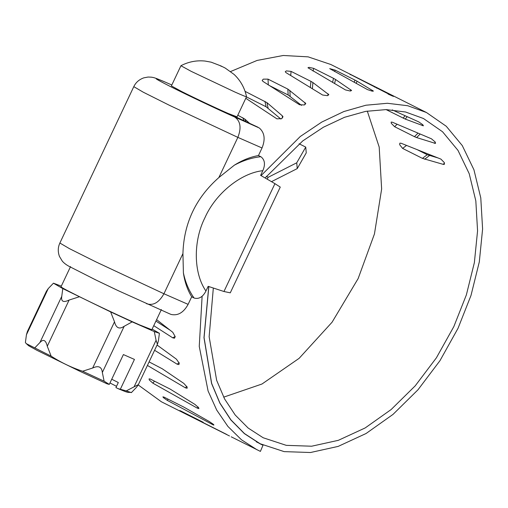 <?xml version="1.0" encoding="UTF-8"?>
<svg xmlns="http://www.w3.org/2000/svg" width="508" height="508" viewBox="0 0 508 508"><rect width="100%" height="100%" fill="white"/><g stroke="black" fill="none" stroke-linecap="round" stroke-linejoin="round"><path stroke-width="0.76" d="M61.062 286.753C60.617 286.982 65.373 289.604 75.343 294.621C92.608 303.32 123.393 317.824 139.541 324.879L151.841 329.717L161.379 309.537M236.969 116.853L228.111 113.424C216.446 108.331 194.215 97.853 181.743 91.573L171.393 85.909L180.931 65.735L191.281 71.393L234.899 92.031C242.83 95.555 246.704 97.104 246.507 96.679M236.995 116.923L246.532 96.723C244.716 88.017 240.589 80.601 234.144 74.473L225.209 68.059L220.974 65.945L211.176 62.179L205.124 61.062C196.596 60.185 188.538 61.741 180.943 65.716M26.435 334.753L27.388 331.527L46.45 291.192L48.266 288.569L26.435 334.753L25.4 342.513L26.245 343.611L51.143 356.146C60.998 362.515 71.482 367.551 82.607 371.234L92.672 368.014C98.501 365.309 101.727 366.801 102.337 372.485L104.127 381.197L109.29 384.404L107.169 383.87L79.483 371.107L37.205 350.444C25.063 343.827 30.035 346.627 26.245 343.611M61.316 286.131L53.448 283.185L48.266 288.569M110.649 311.918L132.169 321.875L124.168 326.295C119.323 329.571 116.103 328.079 114.51 321.824L110.649 311.918L62.789 288.595L61.754 296.354C60.928 301.555 63.379 302.787 69.113 300.05L47.282 346.234L51.143 356.146M79.184 296.824L69.113 300.05M154.28 331.572L156.07 340.284L157.423 344.284L158.375 341.059L159.41 333.299L154.28 331.572L132.169 321.875M47.282 346.234C45.783 340.017 43.326 338.785 39.922 342.544L34.747 347.91M82.607 371.234L104.127 381.197M126.244 390.893L131.369 392.62L136.538 387.248L138.354 384.626L126.244 390.893L117.97 388.601L115.926 387.572L118.313 382.53L111.735 379.228M117.97 388.601L118.332 388.766C127.603 392.62 126.194 391.827 127.991 392.373L131.629 392.398M109.969 382.962L116.523 386.315M109.29 384.404L123.393 354.571L134.442 359.416L120.339 389.249M152.133 329.101L159.41 333.299M62.789 288.595L53.442 283.197M274.93 183.661L280.264 187.09L230.276 292.837L223.958 291.503L208.159 286.341L205.943 291.021C202.908 296.926 199.028 299.288 194.304 298.101L194.031 297.974C188.97 290.754 185.426 282.41 183.407 272.936L182.931 253.581C183.82 223.26 195.802 197.917 218.865 177.552L234.334 165.195C243.046 160.509 251.873 157.683 260.801 156.718L261.068 156.864C264.878 159.944 265.468 164.548 262.833 170.669L260.623 175.355L274.93 183.661L223.958 291.503M170.307 314.135L118.37 290.735L96.742 280.397L69.171 266.395C66.338 264.89 64.052 263.15 62.319 261.169L59.449 256.413C57.753 251.727 57.893 247.269 59.874 243.027L69.444 248.641L95.993 261.931L163.938 293.764L188.112 304.362C183.636 312.528 177.997 315.9 171.19 314.471L169.818 313.912M182.931 253.581L163.938 293.764C158.953 302.641 153.124 305.943 146.45 303.663M164.757 81.902L171.825 84.988L164.757 81.902C151.619 76.397 153.568 77.978 170.605 86.639C187.185 95.009 216.408 108.858 234.677 117.005L259.328 128.01C264.617 132.651 265.519 139.306 262.033 147.974L237.858 137.376L169.92 105.55L143.37 92.253L133.794 86.646L59.874 243.027M234.677 117.005C240.519 121.063 241.579 127.851 237.858 137.376L218.865 177.552M230.175 114.325L258.051 127.254M260.801 156.718L258.458 155.543L262.033 147.974M188.112 304.362L191.687 296.793L194.031 297.974M183.407 272.936C184.741 282.054 187.503 290.011 191.687 296.793M258.458 155.543C250.4 156.959 242.354 160.172 234.334 165.195M422.44 158.369L402.609 148.412L399.675 144.704L399.847 143.154L401.104 143.25L440.938 159.118L444.348 162.63L444.322 164.408L443.059 164.319L422.44 158.369L427.247 154.711L417.125 149.631M437.921 157.918L427.247 154.711M443.059 164.319L444.532 163.195M414.445 136.665L394.621 126.708L391.293 123.336L391.141 122.072L392.347 122.225L431.419 138.786L435.165 141.98L435.508 143.427L416.604 137.56L414.445 136.665L418.033 133.109M434.296 143.288L435.331 142.259M392.227 109.893L418.719 121.882L422.764 124.72L423.405 125.819L405.263 119.094L386.112 109.601M422.281 125.571L422.866 124.828M249.326 123.095L244.856 119.094L237.801 115.208M280.873 119.031L266.071 106.763L246.247 96.806M282.613 117.85L282.162 115.672L266.96 102.641L245.078 91.351M245.796 98.298L276.892 118.834L281.667 118.65L282.988 116.618L282.162 115.672M301.511 105.378L288.144 94.977L269.773 85.75M287.852 89.091L268.021 79.134L263.296 79.146L262.16 80.435L262.992 81.426L299.523 104.743L304.368 104.953L305.778 103.48L287.852 89.091L288.144 94.977M305.054 104.591L304.946 102.495M312.572 88.887L310.325 87.516M310.902 81.343L291.078 71.393L286.366 70.904L285.242 71.73L286.067 72.682L322.593 95.015L327.444 95.656L328.854 94.691L312.909 82.55L310.902 81.343L310.369 87.535M327.87 95.536L328.022 93.745M333.483 78.315L313.658 68.364L309.029 67.348L307.962 67.767L345.453 89.922L350.253 91.021L351.606 90.519L335.502 79.464L333.483 78.315L332.594 82.448M350.476 91.002L350.761 89.681M354.965 80.08L335.14 70.129L329.698 68.631L367.487 89.605L372.18 91.161L373.418 91.097L356.997 81.178L354.965 80.08L354.209 82.309M356.235 83.426L356.997 81.178M372.269 91.173L372.535 90.399M392.652 96.095L350.672 74.593C349.542 74.111 349.587 74.187 350.793 74.822C349.587 74.187 349.542 74.111 350.672 74.593M392.608 96.082C393.998 96.603 394.043 96.539 392.748 95.885C394.043 96.539 393.998 96.603 392.608 96.082L388.087 94.075M305.74 147.104L306.248 152.889L297.244 168.599L296.736 162.808L305.74 147.104L299.104 143.77M267.151 179.146L268.154 177.305L296.736 162.808M268.154 177.305L266.37 176.403M230.626 71.52L257.118 60.433L283.261 55.486L308.121 56.852L330.791 64.484L426.472 112.522L446.265 126.263L462.28 145.58L473.932 169.761L480.784 197.917L482.6 229.019L479.304 261.918L471.011 295.415L458.038 328.282L439.96 360.693L417.989 389.788L393.021 414.395L366.052 433.521L338.176 446.399L310.502 452.514L284.143 451.618L260.166 443.751L244.443 433.546L230.93 419.868L219.913 403.041L211.658 383.419L204.064 337.63L208.832 286.556M261.048 175.603L300.304 136.481L321.818 122.041L343.865 111.538L365.906 105.226L387.375 103.276L407.733 105.728L426.472 112.522M265.106 177.959L302.812 140.868L323.418 127.216L344.513 117.304L365.582 111.385L386.099 109.601L405.555 111.995L423.462 118.51L442.551 131.762L457.994 150.393L469.221 173.717L475.825 200.876L477.564 230.873L474.37 262.604L466.363 294.913L453.835 326.6L436.397 357.816L415.226 385.832L391.166 409.518L365.182 427.933L338.322 440.328L311.658 446.215L286.271 445.345L263.176 437.763L248.145 428.028L235.198 415.011L224.625 398.99L216.649 380.321L209.144 336.728L213.328 288.03M367.29 111.081L379.197 147.066L381.641 189.02L374.453 233.928L358.153 278.555L332.086 322.199L299.129 358.337L261.982 384.016L223.666 397.154M297.244 168.599L271.482 181.661M175.19 336.474L172.733 337.826L174.492 338.207L175.19 336.645L172.79 332.302L156.604 319.646M155.918 321.088L169.989 330.111M153.759 325.66L172.733 337.826M179.134 362.693L177.152 364.198L178.924 364.566L179.254 363.233L176.397 359.15L157.067 345.034M157.01 345.154L158.439 346.031M154.584 350.285L177.152 364.198M186.817 386.423L185.395 387.839L187.122 388.245L187.154 387.147L183.852 383.419L162.192 368.738L149.098 361.893M147.422 365.436L185.395 387.839M154.47 381.159L152.883 383.172L197.225 408.102L198.882 408.591L198.672 407.74L194.964 404.431L170.161 389.09L150.273 379.038L149.06 378.892L149.346 380.009L152.883 383.172M198.101 406.991L197.225 408.102M168.072 399.161L167.303 400.399L212.331 424.428C213.881 425.272 214.268 425.279 213.493 424.447L209.417 421.615L183.921 407.149L164.02 397.116L162.909 396.843L163.43 397.662L167.303 400.399M213.893 425.037L213.493 424.447M212.725 423.786L212.331 424.428M184.829 413.01L184.677 413.334L226.822 434.505M203.213 422.281L180.81 410.991C179.572 410.4 179.47 410.426 180.511 411.074L184.677 413.334M180.81 410.991C179.572 410.4 179.47 410.426 180.511 411.074M261.899 444.595L263.004 445.23L260.401 451.402L231.21 436.81M229.508 435.978L161.43 401.796L138.189 384.937M257.111 449.834L241.471 439.788L227.914 426.441L216.706 410.064L208.089 390.995L199.25 346.386L202.121 296.228M263.004 445.23L260.115 443.852L244.386 433.635L230.854 419.951L219.837 403.104L211.576 383.47L203.981 337.642L208.756 286.531M156.07 340.284L134.239 386.474M114.51 321.824L92.672 368.014M124.168 326.295L102.337 372.485M61.754 296.354L39.922 342.544M262.833 170.669C240.836 173.057 215.563 193.58 204.953 217.672C193.059 241.192 193.491 273.215 205.943 291.021M402.609 148.412L406.546 145.421M424.637 159.226L429.444 155.575M394.621 126.708L397.11 124.244M416.604 137.56L420.18 134.017M403.142 118.154L405.073 115.71M405.263 119.094L407.181 116.662M243.992 120.65L242.83 117.735M245.809 121.482L244.856 119.094M266.071 106.763L264.947 101.327M268.084 108.071L266.96 102.641M268.319 85.026L268.021 79.134M290.151 96.241L289.852 90.348M290.716 75.527L291.078 71.393M312.376 88.741L312.909 82.55M313.068 71.095L313.658 68.364M334.607 83.617L335.502 79.464M334.651 71.571L335.14 70.129M374.536 87.078L374.764 86.595M376.587 88.138L376.822 87.636M70.542 266.598L61.004 286.779M221.698 66.44L220.11 65.691M157.423 344.284L138.354 384.626M164.205 81.648C155.531 78.054 154.4 77.61 151.289 77.165L148.076 77.045L143.834 77.838C139.154 79.502 135.807 82.436 133.794 86.646M256.286 441.801L260.166 443.751"/></g></svg>
